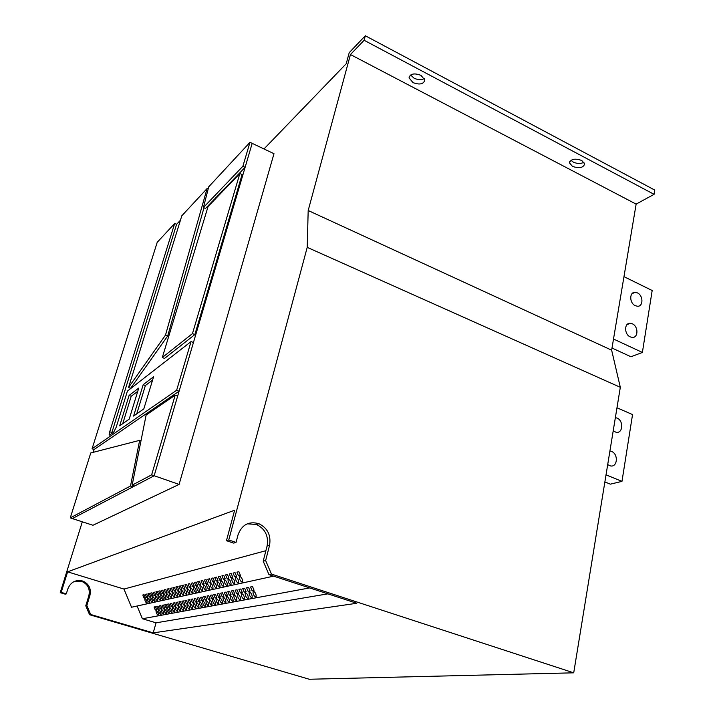 <?xml version="1.0" encoding="UTF-8"?>
<svg xmlns="http://www.w3.org/2000/svg" width="715" height="715" viewBox="0 0 715 715"><rect width="100%" height="100%" fill="white"/><g stroke="black" fill="none" stroke-linecap="round" stroke-linejoin="round"><path stroke-width="1.07" d="M632.364 323.824C638.504 326.371 638.432 338.034 632.257 337.409L630.237 336.89C624.088 334.37 624.132 322.715 630.264 323.287L632.364 323.824M637.396 292.882C643.357 295.438 643.473 306.69 637.503 306.252L635.313 305.707C629.343 303.178 629.2 291.935 635.117 292.319L637.396 292.882M609.913 451.049L611.593 451.469C618.547 453.989 617.554 467.485 610.494 465.921L607.696 464.616M615.365 417.649L617.027 418.078C623.757 420.617 623.033 433.612 616.196 432.307L613.193 430.948M583.994 162.26C580.812 163.914 577.237 163.86 573.26 162.099L570.99 160.285M581.76 160.482L584.691 163.941C583.252 167.864 579.177 168.668 572.447 166.363L569.48 162.886C570.91 158.962 574.994 158.167 581.76 160.482M424.379 78.48C421.466 80.107 418.025 80.008 414.048 78.176L410.598 75.004M420.956 75.343L424.835 80.053C423.593 84.209 419.634 85.058 412.957 82.591L409.052 77.855C410.276 73.699 414.253 72.867 420.956 75.343M199.217 591.698L199.476 591.484C199.494 589.044 198.654 587.319 196.974 586.309L196.714 586.514C196.697 588.946 197.528 590.67 199.217 591.698M195.964 592.413L196.214 592.208C196.232 589.786 195.401 588.079 193.729 587.06L193.488 587.265C193.461 589.678 194.292 591.394 195.964 592.413M205.866 590.232L206.135 590.009C206.161 587.533 205.312 585.782 203.587 584.763L203.328 584.986C203.292 587.453 204.141 589.205 205.866 590.232M202.515 590.965L202.774 590.751C202.801 588.293 201.961 586.559 200.254 585.54L199.994 585.755C199.968 588.204 200.808 589.947 202.515 590.965M186.472 594.505L186.704 594.308C186.713 591.957 185.909 590.268 184.282 589.267L184.059 589.455C184.041 591.806 184.845 593.486 186.472 594.505M183.398 595.184L183.621 594.996C183.63 592.655 182.826 590.983 181.226 589.982L181.002 590.17C180.993 592.494 181.789 594.165 183.398 595.184M192.755 593.119L192.996 592.914C193.014 590.519 192.192 588.82 190.539 587.81L190.297 588.007C190.279 590.393 191.102 592.1 192.755 593.119M189.591 593.816L189.833 593.62C189.841 591.242 189.028 589.553 187.393 588.543L187.151 588.74C187.142 591.108 187.956 592.798 189.591 593.816M227.021 585.567L227.325 585.317C227.37 582.707 226.476 580.884 224.635 579.856L224.331 580.106C224.278 582.716 225.171 584.53 227.021 585.567M223.357 586.372L223.661 586.13C223.706 583.538 222.812 581.733 220.998 580.705L220.703 580.955C220.649 583.529 221.543 585.344 223.357 586.372M234.502 583.923L234.824 583.654C234.878 580.991 233.966 579.15 232.08 578.122L231.767 578.381C231.705 581.036 232.616 582.877 234.502 583.923M230.731 584.754L231.043 584.495C231.097 581.858 230.194 580.026 228.326 578.998L228.022 579.257C227.969 581.876 228.871 583.708 230.731 584.754M212.713 588.722L212.99 588.49C213.025 585.969 212.158 584.2 210.398 583.181L210.121 583.404C210.085 585.916 210.943 587.694 212.713 588.722M209.263 589.482L209.54 589.258C209.566 586.756 208.709 584.995 206.966 583.976L206.698 584.2C206.662 586.693 207.52 588.454 209.263 589.482M219.755 587.167L220.05 586.926C220.086 584.361 219.21 582.564 217.405 581.545L217.119 581.778C217.074 584.343 217.959 586.139 219.755 587.167M216.207 587.953L216.493 587.712C216.529 585.174 215.662 583.386 213.874 582.368L213.597 582.6C213.553 585.138 214.428 586.917 216.207 587.953M152.143 602.066L152.331 601.914C152.304 599.769 151.571 598.214 150.132 597.231L149.944 597.383C149.971 599.519 150.704 601.074 152.143 602.066M149.515 602.647L149.703 602.495C149.667 600.368 148.943 598.821 147.513 597.838L147.344 597.981C147.362 600.108 148.094 601.655 149.515 602.647M157.497 600.886L157.684 600.734C157.666 598.553 156.916 596.971 155.45 595.988L155.262 596.14C155.28 598.312 156.022 599.894 157.497 600.886M154.806 601.485L154.985 601.333C154.967 599.17 154.226 597.597 152.769 596.614L152.59 596.766C152.608 598.92 153.35 600.493 154.806 601.485M146.933 603.219L147.102 603.076C147.076 600.957 146.352 599.42 144.939 598.437L144.761 598.58C144.796 600.689 145.511 602.236 146.933 603.219M174.415 597.159L174.63 596.98C174.621 594.701 173.843 593.057 172.288 592.065L172.074 592.235C172.074 594.514 172.851 596.149 174.415 597.159M171.502 597.803L171.707 597.633C171.698 595.363 170.93 593.736 169.384 592.744L169.178 592.914C169.187 595.166 169.956 596.802 171.502 597.803M180.359 595.854L180.582 595.667C180.582 593.343 179.796 591.689 178.205 590.688L177.981 590.867C177.981 593.173 178.768 594.835 180.359 595.854M177.365 596.507L177.588 596.328C177.579 594.031 176.793 592.377 175.229 591.376L175.005 591.555C175.005 593.852 175.792 595.497 177.365 596.507M162.984 599.679L163.181 599.519C163.172 597.302 162.412 595.702 160.92 594.719L160.723 594.871C160.732 597.079 161.492 598.678 162.984 599.679M160.223 600.287L160.419 600.126C160.401 597.937 159.651 596.346 158.167 595.354L157.979 595.515C157.988 597.695 158.739 599.295 160.223 600.287M168.624 598.437L168.829 598.267C168.82 596.024 168.052 594.397 166.524 593.405L166.327 593.575C166.327 595.81 167.096 597.436 168.624 598.437M165.782 599.063L165.987 598.893C165.978 596.668 165.21 595.059 163.699 594.067L163.503 594.228C163.512 596.453 164.271 598.062 165.782 599.063M238.327 583.074L238.658 582.805C238.721 580.115 237.791 578.265 235.887 577.237L235.566 577.505C235.503 580.178 236.424 582.037 238.327 583.074M251.85 597.803L252.198 597.517C252.261 594.862 251.331 593.012 249.41 591.966L249.07 592.243C248.999 594.889 249.928 596.739 251.85 597.803M242.215 582.225L242.555 581.938C242.617 579.23 241.688 577.363 239.757 576.335L239.427 576.612C239.364 579.311 240.294 581.179 242.215 582.225M255.827 597.061L256.185 596.775C256.256 594.094 255.318 592.235 253.378 591.189L253.03 591.466C252.949 594.138 253.888 595.997 255.827 597.061M247.926 598.526L248.266 598.258C248.328 595.622 247.408 593.79 245.513 592.744L245.182 593.012C245.111 595.631 246.031 597.472 247.926 598.526M244.065 599.242L244.396 598.982C244.458 596.373 243.547 594.549 241.67 593.504L241.339 593.772C241.277 596.364 242.188 598.187 244.065 599.242M240.267 599.948L240.589 599.688C240.642 597.105 239.74 595.291 237.881 594.254L237.568 594.514C237.505 597.088 238.408 598.902 240.267 599.948M236.513 600.645L236.835 600.394C236.88 597.829 235.995 596.033 234.154 594.996L233.841 595.246C233.787 597.794 234.681 599.599 236.513 600.645M232.822 601.333L233.135 601.083C233.179 598.544 232.295 596.757 230.48 595.72L230.176 595.961C230.123 598.5 231.008 600.287 232.822 601.333M229.193 602.012L229.488 601.771C229.533 599.25 228.657 597.472 226.861 596.435L226.566 596.676C226.521 599.188 227.397 600.966 229.193 602.012M225.609 602.674L225.904 602.441C225.94 599.939 225.073 598.178 223.295 597.141L223.009 597.383C222.964 599.867 223.831 601.628 225.609 602.674M222.079 603.335L222.365 603.102C222.401 600.627 221.543 598.875 219.782 597.838L219.496 598.071C219.46 600.537 220.318 602.289 222.079 603.335M218.593 603.978L218.879 603.755C218.906 601.297 218.057 599.554 216.323 598.526L216.037 598.75C216.002 601.199 216.851 602.942 218.593 603.978M215.161 604.613L215.438 604.398C215.474 601.958 214.625 600.234 212.909 599.206L212.632 599.42C212.596 601.842 213.445 603.576 215.161 604.613M211.783 605.248L212.051 605.033C212.078 602.611 211.238 600.895 209.54 599.867L209.272 600.082C209.245 602.486 210.076 604.211 211.783 605.248M208.449 605.864L208.717 605.65C208.735 603.263 207.904 601.547 206.224 600.529L205.965 600.734C205.929 603.12 206.76 604.827 208.449 605.864M205.16 606.472L205.419 606.266C205.437 603.898 204.615 602.2 202.953 601.172L202.694 601.378C202.667 603.746 203.489 605.444 205.16 606.472M201.916 607.08L202.175 606.874C202.193 604.524 201.371 602.834 199.726 601.816L199.476 602.012C199.449 604.363 200.272 606.043 201.916 607.08M198.725 607.67L198.967 607.473C198.984 605.14 198.171 603.46 196.545 602.441L196.294 602.638C196.276 604.97 197.09 606.642 198.725 607.67M195.57 608.259L195.812 608.063C195.821 605.748 195.016 604.086 193.408 603.067L193.166 603.254C193.148 605.569 193.953 607.232 195.57 608.259M192.46 608.831L192.692 608.644C192.701 606.347 191.906 604.693 190.306 603.683L190.074 603.871C190.065 606.159 190.86 607.813 192.46 608.831M189.386 609.403L189.627 609.216C189.627 606.937 188.84 605.292 187.259 604.282L187.026 604.47C187.017 606.74 187.804 608.385 189.386 609.403M186.365 609.966L186.588 609.788C186.597 607.527 185.811 605.891 184.247 604.881L184.014 605.06C184.014 607.312 184.792 608.948 186.365 609.966M183.38 610.521L183.603 610.342C183.603 608.099 182.826 606.481 181.27 605.471L181.047 605.65C181.047 607.884 181.825 609.502 183.38 610.521M180.43 611.066L180.654 610.896C180.645 608.671 179.876 607.053 178.339 606.052L178.124 606.222C178.124 608.438 178.893 610.056 180.43 611.066M177.526 611.611L177.74 611.441C177.731 609.234 176.963 607.625 175.443 606.624L175.229 606.794C175.238 608.992 175.997 610.601 177.526 611.611M174.648 612.138L174.862 611.977C174.853 609.788 174.094 608.188 172.583 607.196L172.378 607.357C172.387 609.538 173.146 611.137 174.648 612.138M171.823 612.666L172.029 612.505C172.011 610.333 171.26 608.751 169.768 607.75L169.562 607.911C169.571 610.074 170.322 611.665 171.823 612.666M169.026 613.193L169.223 613.032C169.214 610.869 168.463 609.296 166.988 608.304L166.783 608.456C166.792 610.61 167.542 612.183 169.026 613.193M166.264 613.702L166.461 613.542C166.443 611.405 165.701 609.841 164.236 608.849L164.039 609.001C164.057 611.137 164.799 612.701 166.264 613.702M163.538 614.212L163.735 614.051C163.717 611.933 162.975 610.369 161.527 609.386L161.331 609.538C161.349 611.656 162.082 613.211 163.538 614.212M160.848 614.703L161.036 614.56C161.018 612.451 160.285 610.896 158.846 609.913L158.659 610.065C158.676 612.165 159.409 613.711 160.848 614.703M158.194 615.204L158.381 615.052C158.355 612.961 157.631 611.423 156.201 610.44L156.022 610.583C156.04 612.666 156.764 614.212 158.194 615.204M573.716 672.824L271.459 574.082L268.974 574.637L356.767 603.272L153.216 632.864L90.671 614.489L86.846 605.56L85.773 605.828L89.59 614.73L309.273 679.25L573.716 672.824L620.316 387.298L611.638 350.171L636.135 204.115L654.082 194.328L654.77 190.074L365.32 35.75L349.224 52.651L346.212 63.742L263.987 148.961M194.846 334.584L164.53 358.43L162.314 357.509L208.065 206.519L239.847 173.548L242.099 174.523L194.846 334.584L192.469 333.601L162.314 357.509M165.523 335.04L207.1 188.546L181.816 215.796L128.53 387.503L165.523 335.04L167.721 335.916L203.981 207.77M167.721 335.916L130.595 388.343L128.53 387.503M180.457 220.175L176.623 224.296L111.486 433.782M130.505 486.021L139.657 440.342L90.751 452.961L70.276 517.875L130.505 486.021L132.918 486.87L154.154 475.761L252.181 143.349L273.988 153.698L179.099 484.413L92.95 525.257L72.331 518.59L132.918 486.87L133.187 485.53M249.955 142.365L208.726 186.794L203.435 207.511L205.491 208.476L245.111 167.31L242.886 166.264L249.955 142.365L252.181 143.349M176.623 224.296L174.674 223.5L157.211 242.322L92.074 448.788L176.641 390.274L179.081 391.221L94.076 449.529L93.191 452.336M226.449 540.701L228.755 539.986L236.03 542.408L233.698 543.114L226.449 540.701L234.645 510.206L67.612 571.839L123.963 589.062L131.533 607.232L273.631 576.156M228.755 539.986L307.218 247.354L308.183 210.514L350.439 54.546L364.114 40.272L365.32 35.75M82.305 521.816L60.23 592.663L61.222 592.36L67.612 571.839M154.065 606.999L155.298 609.975L156.612 609.707L155.37 606.731L154.065 606.999M156.496 609.421L155.298 609.975M156.692 606.454L157.935 609.448L159.266 609.18L158.015 606.177L156.692 606.454M159.141 608.885L157.935 609.448M159.347 605.9L160.607 608.912L161.947 608.644L160.687 605.623L159.347 605.9M161.822 608.349L160.607 608.912M162.037 605.346L163.306 608.376L164.665 608.099L163.404 605.06L162.037 605.346M164.539 607.804L163.306 608.376M164.772 604.783L166.041 607.83L167.426 607.553L166.148 604.497L164.772 604.783M167.292 607.25L166.041 607.83M167.533 604.202L168.811 607.276L170.215 606.999L168.928 603.916L167.533 604.202M170.081 606.686L168.811 607.276M170.331 603.621L171.618 606.713L173.039 606.427L171.743 603.335L170.331 603.621M172.905 606.114L171.618 606.713M173.173 603.04L174.469 606.15L175.899 605.855L174.603 602.736L173.173 603.04M175.774 605.542L174.469 606.15M176.042 602.441L177.347 605.569L178.804 605.283L177.499 602.137L176.042 602.441M178.67 604.953L177.347 605.569M178.956 601.833L180.269 604.988L181.744 604.693L180.43 601.529L178.956 601.833M181.61 604.363L180.269 604.988M181.905 601.226L183.228 604.398L184.729 604.095L183.398 600.913L181.905 601.226M184.586 603.764L183.228 604.398M184.899 600.6L186.231 603.8L187.75 603.496L186.409 600.287L184.899 600.6M187.607 603.156L186.231 603.8M187.929 599.974L189.269 603.192L190.807 602.879L189.466 599.653L187.929 599.974M190.664 602.539L189.269 603.192M191.003 599.34L192.353 602.575L193.917 602.262L192.558 599.018L191.003 599.34M193.765 601.914L192.353 602.575M194.123 598.687L195.481 601.95L197.063 601.637L195.696 598.366L194.123 598.687M196.911 601.279L195.481 601.95M197.277 598.035L198.654 601.315L200.254 600.993L198.877 597.704L197.277 598.035M200.102 600.636L198.654 601.315M200.486 597.374L201.862 600.672L203.489 600.35L202.104 597.034L200.486 597.374M203.337 599.983L201.862 600.672M203.73 596.694L205.125 600.028L206.769 599.697L205.375 596.355L203.73 596.694M206.617 599.331L205.125 600.028M207.028 596.015L208.423 599.367L210.094 599.036L208.691 595.667L207.028 596.015M209.942 598.661L208.423 599.367M210.371 595.318L211.774 598.696L213.472 598.357L212.06 594.969L210.371 595.318M213.311 597.972L211.774 598.696M213.758 594.621L215.179 598.017L216.895 597.677L215.474 594.263L213.758 594.621M216.734 597.284L215.179 598.017M217.199 593.906L218.629 597.329L220.372 596.98L218.933 593.539L217.199 593.906M220.202 596.587L218.629 597.329M220.685 593.182L222.124 596.632L223.893 596.274L222.445 592.815L220.685 593.182M223.724 595.872L222.124 596.632M224.224 592.449L225.681 595.917L227.468 595.559L226.012 592.074L224.224 592.449M227.299 595.157L225.681 595.917M227.817 591.698L229.283 595.202L231.106 594.835L229.631 591.323L227.817 591.698M230.927 594.424L229.283 595.202M231.463 590.948L232.938 594.469L234.788 594.102L233.305 590.563L231.463 590.948M234.609 593.682L232.938 594.469M235.164 590.179L236.647 593.727L238.524 593.352L237.04 589.786L235.164 590.179M238.345 592.932L236.647 593.727M238.926 589.401L240.419 592.976L242.322 592.601L240.821 588.999L238.926 589.401M242.144 592.163L240.419 592.976M242.734 588.606L244.244 592.217L246.183 591.823L244.664 588.204L242.734 588.606M245.996 591.385L244.244 592.217M61.222 592.36L66.289 593.87L65.28 594.174L60.23 592.663M90.671 614.489L89.59 614.73M86.846 605.56L89.929 595.372L88.857 595.675L85.773 605.828M74.914 581.197L81.76 581.393C87.873 584.209 90.242 588.963 88.857 595.675M66.289 593.87L67.88 588.758C70.794 581.965 75.781 579.4 82.815 581.054C88.946 583.869 91.323 588.642 89.929 595.372M271.459 574.082L265.649 560.56L269.546 545.357C271.2 535.321 267.642 528.099 258.866 523.684C248.856 520.967 241.92 524.658 238.059 534.766L236.03 542.408M620.316 387.298L307.218 247.354M654.082 194.328L364.114 40.272M636.135 204.115L350.439 54.546M611.638 350.171L308.183 210.514M265.649 560.56L263.2 561.177L268.974 574.637M263.2 561.177L267.088 546.046C268.742 536.053 265.202 528.859 256.453 524.47L247.256 523.818M137.092 606.016L142.401 618.752L156.058 622.819L153.216 632.864M265.891 550.702L123.963 589.062M200.799 584.673L199.378 581.277L197.733 581.67L199.145 585.058L200.799 584.673M197.501 585.442L196.098 582.073L194.471 582.466L195.874 585.826L197.501 585.442M207.529 583.091L206.09 579.642L204.401 580.053L205.831 583.485L207.529 583.091M204.141 583.887L202.711 580.464L201.04 580.875L202.461 584.28L204.141 583.887M187.902 587.703L186.517 584.396L184.962 584.772L186.338 588.07L187.902 587.703M184.783 588.427L183.415 585.147L181.878 585.522L183.246 588.794L184.783 588.427M194.257 586.202L192.862 582.859L191.254 583.243L192.648 586.586L194.257 586.202M191.057 586.961L189.672 583.637L188.09 584.021L189.475 587.328L191.057 586.961M228.961 578.06L227.459 574.458L225.6 574.905L227.102 578.498L228.961 578.06M225.252 578.927L223.759 575.352L221.936 575.798L223.42 579.356L225.252 578.927M236.549 576.281L235.02 572.617L233.108 573.081L234.627 576.728L236.549 576.281M232.724 577.175L231.204 573.546L229.327 574.002L230.838 577.622L232.724 577.175M214.464 581.465L212.999 577.961L211.256 578.39L212.713 581.876L214.464 581.465M210.97 582.278L209.522 578.81L207.797 579.23L209.245 582.689L210.97 582.278M221.605 579.785L220.122 576.236L218.325 576.674L219.8 580.214L221.605 579.785M218.004 580.634L216.538 577.103L214.759 577.541L216.225 581.045L218.004 580.634M153.189 595.845L151.92 592.807L150.588 593.128L151.857 596.158L153.189 595.845M150.534 596.471L149.274 593.441L147.96 593.763L149.221 596.784L150.534 596.471M158.596 594.576L157.309 591.493L155.941 591.823L157.228 594.898L158.596 594.576M155.87 595.22L154.592 592.154L153.251 592.476L154.52 595.532L155.87 595.22M145.333 597.695L144.081 594.701L142.812 595.014L144.046 597.99L145.333 597.695M147.916 597.088L146.664 594.076L145.368 594.388L146.62 597.391L147.916 597.088M175.702 590.563L174.362 587.355L172.887 587.712L174.219 590.912L175.702 590.563M172.753 591.251L171.421 588.061L169.964 588.418L171.296 591.6L172.753 591.251M181.717 589.151L180.359 585.898L178.839 586.264L180.198 589.509L181.717 589.151M178.687 589.866L177.338 586.631L175.845 586.988L177.186 590.215L178.687 589.866M164.146 593.28L162.841 590.152L161.447 590.492L162.743 593.602L164.146 593.28M161.349 593.933L160.053 590.822L158.676 591.162L159.963 594.254L161.349 593.933M169.839 591.94L168.526 588.767L167.087 589.115L168.4 592.279L169.839 591.94M166.979 592.61L165.666 589.464L164.244 589.803L165.558 592.941L166.979 592.61M240.428 575.369L238.89 571.678L236.942 572.152L238.479 575.825L240.428 575.369M250.098 591.046L248.57 587.399L246.612 587.802L248.132 591.439L250.098 591.046M254.066 590.25L252.529 586.577L250.545 586.988L252.073 590.653L254.066 590.25M309.711 587.918L142.401 618.752M327.908 593.852L156.058 622.819M253.879 589.795L252.073 590.653M240.267 574.994L238.479 575.825M249.91 590.599L248.132 591.439M166.863 592.351L165.558 592.941M169.732 591.671L168.4 592.279M161.241 593.673L159.963 594.254M164.039 593.012L162.743 593.602M178.571 589.58L177.186 590.215M181.592 588.865L180.198 589.509M172.637 590.983L171.296 591.6M175.586 590.286L174.219 590.912M147.817 596.846L146.62 597.391M145.234 597.454L144.046 597.99M155.772 594.969L154.52 595.532M158.489 594.326L157.228 594.898M150.436 596.23L149.221 596.784M153.082 595.604L151.857 596.158M217.861 580.294L216.225 581.045M221.462 579.445L219.8 580.214M210.836 581.956L209.245 582.689M214.321 581.125L212.713 581.876M232.572 576.817L230.838 577.622M236.388 575.906L234.627 576.728M225.109 578.578L223.42 579.356M228.809 577.702L227.102 578.498M190.932 586.658L189.475 587.328M194.131 585.907L192.648 586.586M184.667 588.141L183.246 588.794M187.777 587.408L186.338 588.07M204.007 583.565L202.461 584.28M207.395 582.77L205.831 583.485M197.376 585.138L195.874 585.826M200.665 584.361L199.145 585.058M151.634 474.849L175.184 395.189L146.128 415.04L132.15 485.154L151.634 474.849L179.099 484.413M175.184 395.189L177.66 396.056M132.15 485.154L134.545 486.021M139.657 440.342L140.989 440.789M70.276 517.875L72.331 518.59M143.197 384.679L153.582 376.76L143.822 408.891L133.589 416.076L143.197 384.679L145.386 385.528L152.572 380.094M136.735 413.869L145.386 385.528M129.084 395.449L119.673 425.845L129.201 419.16L138.746 388.075L129.084 395.449L131.203 396.262L122.739 423.691M174.674 223.5L109.726 431.753C109.055 434.059 108.993 435.176 109.547 435.113L113.649 432.28L116.214 427.186L127.422 391.069L191.03 341.609L193.452 342.503M92.074 448.788L94.076 449.529M176.641 390.274L191.03 341.609M137.754 391.311L131.203 396.262M207.1 188.546L208.163 188.992M192.469 333.601L239.847 173.548M203.435 207.511L242.886 166.264M604.872 481.919L610.36 484.153L621.978 481.374L632.543 414.584L616.982 407.765M621.978 481.374L606.034 474.84M612.004 348.026L630.943 356.758L642.383 352.441L652.178 290.522L623.972 276.651M642.383 352.441L613.515 339.017M269.546 545.357L267.088 546.046M109.726 431.753L111.835 432.495M209.718 599.876L209.272 600.082M213.088 599.206L212.632 599.42M216.511 598.535L216.037 598.75M219.979 597.847L219.496 598.071M223.491 597.15L223.009 597.383M227.066 596.444L226.566 596.676M230.686 595.729L230.176 595.961M234.368 594.996L233.841 595.246M238.095 594.263L237.568 594.514M241.885 593.513L241.339 593.772M245.737 592.753L245.182 593.012M82.815 581.054L81.76 581.393M258.866 523.684L256.453 524.47M253.611 591.189L253.03 591.466M240.017 576.335L239.427 576.612M249.642 591.975L249.07 592.243M236.138 577.237L235.566 577.505M214.098 582.368L213.597 582.6M217.628 581.545L217.119 581.778M207.171 583.985L206.698 584.2M210.612 583.181L210.121 583.404M228.568 578.998L228.022 579.257M232.321 578.122L231.767 578.381M221.221 580.714L220.703 580.955M224.868 579.865L224.331 580.106M200.45 585.549L199.994 585.755M203.793 584.772L203.328 584.986M197.161 586.309L196.714 586.514M409.052 77.855L409.472 76.165M569.48 162.886L569.721 161.644M635.117 292.319L632.006 293.713M630.264 323.287L627.001 324.637"/></g></svg>
